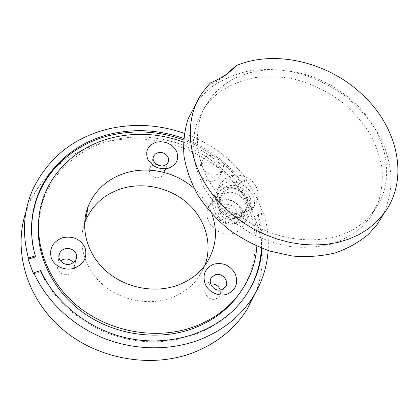 <?xml version="1.0" encoding="UTF-8"?>
<svg xmlns="http://www.w3.org/2000/svg" width="419" height="419" viewBox="0 0 419 419"><rect width="100%" height="100%" fill="white"/><g stroke="black" fill="none" stroke-linecap="round" stroke-linejoin="round"><path stroke-width="0.31" stroke-dasharray="2.1 1.57" d="M227.69 189.467C224.841 190.346 222.657 191.954 221.127 194.29C214.271 203.697 228.161 218.697 239.872 214.329L243.339 212.611L245.969 209.971C253.333 200.539 239.553 185.256 227.69 189.467M237.992 217.676C226.36 222.028 212.595 207.133 219.409 197.768C220.928 195.443 223.102 193.84 225.93 192.96C237.709 188.76 251.369 203.943 244.047 213.329L241.438 215.958L237.992 217.676M234.142 233.022C218.577 238.987 200.193 219.074 209.243 206.41C211.307 203.199 214.266 200.984 218.121 199.774C233.975 194.081 252.17 214.559 242.166 227.255C240.207 229.963 237.531 231.885 234.142 233.022M240.276 222.358C224.348 228.376 205.425 208.002 214.648 195.144C216.749 191.881 219.771 189.645 223.715 188.424C239.93 182.7 258.659 203.618 248.472 216.513C246.477 219.257 243.743 221.211 240.276 222.358M217.042 174.54L220.054 173.078L222.217 170.748C227.088 163.682 216.785 153.061 207.971 155.952C205.535 156.659 203.728 158.005 202.55 160C197.946 167.05 208.311 177.525 217.042 174.54M214.125 180.846L217.1 179.39L219.237 177.08C224.065 170.062 213.915 159.56 205.205 162.446C202.801 163.153 201.015 164.494 199.847 166.474C195.285 173.466 205.499 183.821 214.125 180.846M156.627 164.405L152.621 165.28L151.055 166.453L149.971 167.998C147.294 172.89 154.077 179.316 159.922 177.384L162.342 176.174L163.976 174.204C165.248 171.052 164.342 168.291 161.252 165.919M210.694 284.019L209.458 284.339L206.09 286.821C201.523 292.399 209.201 301.717 216.057 298.836L219.242 296.532C220.656 294.604 221.023 292.436 220.352 290.021M60.42 260.88L57.901 264.248C55.36 270.077 62.473 276.53 68.889 274.183C71.356 273.335 73.079 271.805 74.063 269.595C75.001 267.17 74.744 264.855 73.304 262.655M261.388 248.069C261.859 237.086 260.529 226.302 257.397 215.712L258.067 214.607L263.582 212.836C267.411 225.139 268.93 237.704 268.144 250.525M25.947 211.93L29.676 202.356C45.027 171.34 69.617 151.395 103.451 142.533C146.545 131.802 194.626 144.948 226.375 175.006C257.952 205.106 271.36 251.463 255.763 292.31M184.276 133.373C210.155 142.816 231.037 158.272 246.922 179.751L241.454 181.38L240.836 182.553C226.202 162.996 207.101 148.782 183.527 139.904M263.582 212.836L263.085 213.884C259.377 202.084 253.841 191.074 246.482 180.867L246.922 179.751M183.402 142.099C227.658 158.22 259.911 201.492 256.842 246.173M38.506 221.536L42.193 203.131C52.003 171.68 79.448 148.352 111.527 140.381C153.637 129.864 201.267 144.906 229.68 176.776C258.02 208.583 264.515 256.072 240.496 292.08M204.907 265.395L198.821 276.985C192.007 286.659 182.6 293.682 170.601 298.061C148.488 305.907 120.772 300.507 102.55 284.407C84.319 268.301 77.489 243.481 84.58 223.201M183.642 138.506C207.426 147.383 226.695 161.676 241.454 181.38M194.144 188.466C202.204 195.699 208.091 204.168 211.805 213.873M35.233 257.004C32.106 245.848 30.917 234.745 31.666 223.704M244.23 297.846L239.49 303.99C216.738 331.261 176.064 346.576 134.923 340.453C93.819 334.289 56.45 306.698 40.617 271.659L33.462 273.906M257.397 215.712L263.085 213.884M246.482 180.867L240.836 182.553M258.067 214.607C261.341 225.637 262.655 236.876 262.022 248.315M40.716 270.585L40.617 271.659M232.451 221.148C226.297 226.726 214.596 217.356 219.43 210.762L220.839 209.222C227.098 203.702 238.72 213.219 233.697 219.797L232.451 221.148M234.237 217.927C228.046 223.526 216.246 214.093 221.106 207.473L222.52 205.923C228.826 200.382 240.543 209.961 235.488 216.571L234.237 217.927M220.19 207.683C215.811 200.13 216.534 193.719 222.348 188.44C230.293 183.632 238.222 184.575 246.136 191.274C252.657 199.145 252.767 206.389 246.461 212.993C239.846 217.576 232.65 217.403 224.862 212.48L231.791 216.733C238.432 218.325 244.125 217.293 248.86 213.638L251.547 210.773C263.614 195.427 236.117 172.764 221.222 185.512L217.681 189.404C215.701 192.64 215.036 196.244 215.691 200.224L220.19 207.683L224.862 212.48M244.031 210.516C233.98 219.645 214.518 204.257 222.358 193.484L224.741 190.875C235.085 181.925 254.323 197.674 246 208.405L244.031 210.516M237.772 221.546C227.92 230.544 209.002 215.523 216.691 204.912L219.027 202.34C229.162 193.505 247.875 208.903 239.699 219.467L237.772 221.546M231.791 216.733L236.127 212.836C242.297 213.454 247.608 211.894 252.06 208.159L254.972 204.928C259.869 196.825 259.026 189.011 252.448 181.49C245.084 173.822 231.623 173.068 224.024 179.73L220.216 184.13C218.399 187.115 217.545 190.388 217.655 193.955L215.691 200.224M236.127 212.836C275.891 246.487 337.415 248.462 366.007 219.891L374.649 210.06C397.416 178.74 386.224 131.734 354.102 102.419C319.053 68.795 261.215 59.126 226.223 83.449C219.64 87.922 214.051 93.348 209.453 99.722C191.368 124.097 193.285 162.944 217.655 193.955M361.67 227.171L370.365 217.262L378.399 202.084C381.756 191.064 382.945 179.636 381.971 167.799C379.803 155.973 375.728 144.497 369.741 133.383C362.791 122.667 354.406 112.926 344.591 104.153C329.072 91.866 311.008 83.103 292.074 78.688C279.384 76.546 266.929 76.19 254.71 77.615C242.837 80.081 231.953 84.313 222.065 90.315C215.455 94.835 209.835 100.309 205.205 106.73L197.475 121.039C194.018 131.613 192.646 142.863 193.363 154.779C195.338 166.867 199.454 178.808 205.724 190.593C213.161 202.037 222.337 212.438 233.252 221.798L251.311 233.634C264.368 239.982 277.807 244.361 291.629 246.765C305.357 247.964 318.43 247.116 330.837 244.225C342.59 240.223 352.871 234.54 361.67 227.171M226.155 74.467L215.743 81.904C211.585 84.486 209.767 84.853 210.286 82.988M383.144 214.842C388.073 203.718 390.786 191.991 391.278 179.651C390.524 167.207 387.743 154.925 382.929 142.811C374.418 125.009 361.388 108.992 345.151 96.061C328.328 83.837 309.159 75.284 289.257 71.141C275.938 69.193 262.881 69.041 250.091 70.691C237.657 73.388 226.213 77.871 215.775 84.146C208.075 89.331 201.591 95.679 196.317 103.2L202.885 91.929M219.409 197.768L221.127 194.29M214.648 195.144L209.243 206.41M222.217 170.748L219.237 177.08M149.971 167.998L153.207 157.586M206.09 286.821L210.914 278.556M57.901 264.248L58.917 257.009M205.923 263.991L198.821 276.985M42.398 200.685L42.193 203.131M240.155 303.057L239.49 303.99M33.159 188.67L29.676 202.356M74.063 269.595L75.996 259.303M219.242 296.532L225.15 287.303M163.976 174.204L168.056 162.415M202.55 160L199.847 166.474M248.472 216.513L242.166 227.255M244.047 213.329L245.969 209.971M219.43 210.762L221.106 207.473M222.358 193.484L216.691 204.912M220.216 184.13L217.681 189.404M254.972 204.928L251.547 210.773M374.649 210.06L370.365 217.262M209.453 99.722L205.205 106.73M246 208.405L239.699 219.467M233.697 219.797L235.488 216.571M215.743 81.904C222.033 78.248 227.826 73.88 233.132 68.805"/><path stroke-width="0.63" d="M168.307 168.249C159.12 169.831 152.244 166.767 147.671 159.052C145.058 150.887 147.917 145.267 156.261 142.193C165.264 140.737 172.031 143.759 176.567 151.259C179.363 159.299 176.614 164.96 168.307 168.249M157.953 152.689L155.386 153.951L153.689 156.041C150.96 161.006 157.926 167.569 163.913 165.636L166.39 164.41L168.056 162.415C170.915 157.439 163.981 150.788 157.953 152.689M227.365 294.086C219.357 297.071 208.913 292.457 205.315 284.339C202.204 274.916 204.949 268.212 213.549 264.221C222.908 262.09 230.131 265.29 235.227 273.827C238.537 283.076 235.918 289.833 227.365 294.086M215.062 274.822L211.621 277.347C206.96 283.024 214.874 292.567 221.892 289.644L225.15 287.303C230.026 281.631 222.143 271.952 215.062 274.822M74.273 268.218C65.233 271.172 54.37 266.395 51.338 258.109C48.986 248.514 52.7 241.732 62.489 237.767C72.896 235.693 80.406 239.008 85.02 247.713C87.618 257.135 84.036 263.97 74.273 268.218M64.851 248.86C62.19 249.74 60.367 251.379 59.372 253.783C56.764 259.728 64.086 266.348 70.685 263.97C73.215 263.116 74.985 261.561 75.996 259.303C78.83 253.317 71.539 246.519 64.851 248.86M73.304 262.655C70.769 259.471 67.412 258.387 63.238 259.413L60.42 260.88M268.144 250.525C267.05 267.107 261.927 282.699 252.767 297.307C240.543 316.34 222.824 330.491 199.596 339.762C170.371 350.886 134.777 350.603 103.399 338.081C72.084 325.422 46.446 301.046 33.787 272.759L40.716 270.585C56.602 305.713 94.092 333.383 135.311 339.573C176.577 345.722 217.361 330.382 240.155 303.057C253.516 286.643 260.801 268.396 262.022 248.315M255.763 292.31L246.88 309.798C234.687 328.842 217.079 343.025 194.044 352.353C152.348 368.767 98.041 359.764 62.159 328.946C26.214 298.145 13.031 250.305 25.947 211.93M33.787 272.759L33.462 273.906L28.115 259.178L35.233 257.004L35.316 255.899L28.419 257.999C21.877 233.383 23.454 210.275 33.159 188.67C48.588 157.685 73.356 137.841 107.463 129.141C133.362 123.076 158.963 124.485 184.276 133.373M256.842 246.173C255.653 264.729 248.98 281.626 236.829 296.861C226.045 309.997 212.019 319.88 194.751 326.511C157.235 340.699 108.704 332.382 76.321 304.99C43.901 277.603 31.383 235.122 42.398 200.685C52.26 169.108 79.846 145.728 112.093 137.757C136.144 132.011 159.917 133.462 183.402 142.099M240.496 292.08L235.515 298.763C224.773 311.846 210.815 321.692 193.641 328.297C159.597 341.118 116.351 335.724 84.549 313.585C52.763 291.404 35.385 254.862 38.506 221.536M84.58 223.201L85.439 220.902C92.662 204.404 105.232 193.494 123.149 188.162C145.618 181.893 171.57 188.393 188.66 204.226C205.698 220.085 212.648 244.445 204.907 265.395M211.805 213.873C218.131 231.555 216.167 248.263 205.923 263.991C198.92 273.9 189.22 281.086 176.813 285.543C153.495 293.688 124.076 287.575 105.164 270.229C86.23 252.882 79.893 226.6 88.351 205.834C95.799 188.948 108.783 177.834 127.297 172.481C150.018 166.139 176.567 172.633 194.144 188.466M31.666 223.704L32.975 213.219L35.432 203.047C45.592 169.087 75.064 143.974 109.417 135.547C134.42 129.612 159.126 131.063 183.527 139.904M35.316 255.899C30.22 237.222 30.288 219.2 35.515 201.827C45.702 167.799 75.252 142.654 109.689 134.232C134.63 128.324 159.278 129.749 183.642 138.506M161.252 165.919L156.627 164.405M220.352 290.021C218.577 285.658 215.356 283.658 210.694 284.019M261.388 248.069C260.555 265.934 254.836 282.526 244.23 297.846M28.419 257.999L28.115 259.178M196.317 103.2L188.073 118.912C184.428 130.508 183.051 142.827 183.946 155.868C186.214 169.098 190.828 182.155 197.789 195.039C206.028 207.541 216.167 218.891 228.203 229.083C241.108 238.353 254.982 245.686 269.831 251.075L292.342 256.04C307.368 257.245 321.651 256.213 335.184 252.945C347.985 248.467 359.156 242.172 368.694 234.059L377.252 224.359L383.144 214.842M236.164 65.668L233.132 68.805C227.203 74.414 219.587 79.144 210.286 82.988L202.885 91.929C181.333 121.327 187.293 170.161 221.85 204.98L231.367 213.805L241.815 221.751L253.045 228.685L264.881 234.493L277.142 239.092L289.629 242.407L302.146 244.403L314.507 245.047L326.516 244.361L338.007 242.36L348.812 239.108L358.79 234.671L367.819 229.135L375.785 222.604L384.281 213.004C410.028 178.52 397.448 126.418 361.89 94.196C327.878 62.059 274.78 49.301 236.164 65.668L226.155 74.467M153.207 157.586L153.689 156.041M210.914 278.556L211.621 277.347M58.917 257.009L59.372 253.783M252.767 297.307L246.88 309.798M236.829 296.861L235.515 298.763M88.351 205.834L85.439 220.902M35.515 201.827L35.432 203.047M384.281 213.004L377.252 224.359"/></g></svg>
